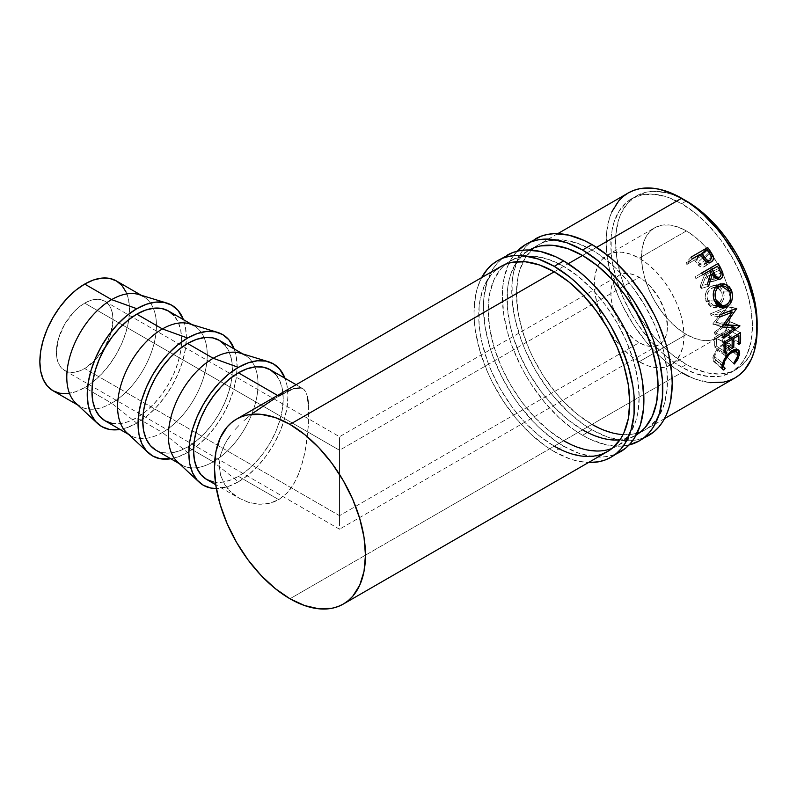 <?xml version="1.0" encoding="UTF-8"?>
<svg xmlns="http://www.w3.org/2000/svg" width="797" height="797" viewBox="0 0 797 797"><rect width="100%" height="100%" fill="white"/><g stroke="black" fill="none" stroke-linecap="round" stroke-linejoin="round"><path stroke-width="0.6" stroke-dasharray="3.98 2.99" d="M648.708 435.451L642.88 438.191L636.554 439.954L629.799 440.731L622.686 440.502L607.633 437.085L591.982 429.832A113.453 65.503 -120 0 1 517.861 329.858A113.453 65.503 -120 0 1 535.255 238.941L529.965 242.627L525.283 247.219L521.228 252.679L517.861 258.955L513.298 273.7L512.142 282.028L512.142 300.18L515.211 319.766L521.228 340.02L525.283 350.152L535.255 369.947L547.409 388.488L554.164 397.065L568.689 412.398L584.121 424.851L591.982 429.832L582.547 435.282L590.408 439.376L605.83 444.736L620.365 446.181L629.042 444.985A113.453 65.503 60 0 1 582.547 435.282L591.982 429.832A113.453 65.503 -120 0 0 643.797 437.832M582.547 429.832A106.778 61.648 60 0 1 512.79 335.736A106.778 61.648 60 0 1 529.158 250.168A106.778 61.648 60 0 1 529.447 249.999L524.177 253.635L515.958 263.1L510.289 275.623L508.486 282.885L507.4 290.716L507.4 307.811L510.289 326.242L512.79 335.736L519.764 354.834L529.158 373.474L540.595 390.919L553.646 406.51L567.813 419.65L582.547 429.832L591.982 424.383L582.547 429.832M591.982 250.009A106.778 61.648 -120 0 0 538.593 244.719A106.778 61.648 -120 0 0 522.224 330.287A106.778 61.648 -120 0 0 591.982 424.383L577.247 414.201L563.09 401.07L556.386 393.539L544.082 376.941L533.611 358.809L529.198 349.395L522.224 330.287L517.93 311.448L516.476 293.605L517.93 277.436L519.724 270.173L525.392 257.65L533.611 248.186L538.593 244.719L544.082 242.149L550.03 240.485L563.09 239.967L577.247 243.185L591.982 250.009L582.547 255.458L591.982 250.009L599.384 254.701L613.899 266.417L627.578 280.853L633.934 288.922L645.371 306.377L654.765 325.007L661.739 344.105L664.24 353.609L667.129 372.04L667.129 389.125L664.24 404.218L658.571 416.741L650.352 426.206L645.371 429.673A106.778 61.648 -120 0 0 661.739 344.105A106.778 61.648 -120 0 0 591.982 250.009M589.949 433.688L604.465 438.729L618.133 440.083L630.447 437.702L636.225 434.953A106.778 61.648 60 0 1 635.936 435.122A106.778 61.648 60 0 1 619.867 439.984M623.045 434.594A106.778 61.648 -120 0 0 637.152 433.14M640.439 432.034A106.778 61.648 -120 0 0 645.371 429.673L639.881 432.253L633.934 433.907L620.873 434.435L613.899 433.289L599.384 428.238M582.547 435.282A113.453 65.503 60 0 1 511.246 343.955A113.453 65.503 60 0 1 517.173 251.214L511.794 258.128L508.426 264.405L503.863 279.149L502.708 287.478L502.319 296.335L503.863 315.293L508.426 335.308L511.794 345.47L520.531 365.614L525.821 375.397L531.649 384.871L544.73 402.515L559.255 417.847L574.677 430.3L582.547 435.282M620.395 451.799L614.557 454.539L608.241 456.302L601.486 457.079L594.373 456.85L579.319 453.433L563.668 446.181A113.453 65.503 -120 0 1 489.547 346.207A113.453 65.503 -120 0 1 506.942 255.289L501.652 258.975L496.959 263.568L492.915 269.027L486.897 282.327L483.829 298.367L483.44 307.224L484.984 326.192L489.547 346.207L492.915 356.369L501.652 376.513L512.77 395.77L519.096 404.836L532.964 421.404L540.376 428.746L555.808 441.199L563.668 446.181L554.234 451.63L569.885 458.883L577.516 461.084L588.455 462.539A113.453 65.503 60 0 1 554.234 451.63L563.668 446.181A113.453 65.503 -120 0 0 615.483 454.18M495.864 269.984L491.45 274.307L484.476 285.356L480.173 299.234L479.087 307.064L479.087 324.16L480.173 333.246L481.976 342.59L487.644 361.649L491.45 371.183L500.835 389.823L512.282 407.267L518.638 415.337L525.333 422.858L539.499 435.999L554.234 446.181A106.778 61.648 60 0 1 484.476 352.085A106.778 61.648 60 0 1 500.835 266.517L510.279 261.067A106.778 61.648 -120 0 0 493.911 346.635A106.778 61.648 -120 0 0 563.668 440.731L554.234 446.181L563.668 440.731L548.934 430.549L534.777 417.409L521.716 401.818L510.279 384.373L500.885 365.733L493.911 346.635L489.617 327.796L488.162 309.953L489.617 293.784L493.911 279.906L500.885 268.858L505.298 264.534L510.279 261.067L515.769 258.497L521.716 256.833L534.777 256.315L548.934 259.533L563.668 266.357A106.778 61.648 -120 0 0 510.279 261.067M554.234 271.807L568.251 263.707L554.234 271.807M612.126 448.382A106.778 61.648 -120 0 0 617.057 446.021A106.778 61.648 -120 0 0 633.426 360.453A106.778 61.648 -120 0 0 563.668 266.357L578.403 276.539L592.56 289.68L605.62 305.271L617.057 322.715L626.452 341.355L633.426 360.453L637.72 379.292L639.174 397.135L637.72 413.314L635.926 420.567L630.258 433.09L622.039 442.554L617.057 446.021L611.568 448.591L605.62 450.255L599.264 450.982L585.586 449.628L571.07 444.587M554.234 451.63A113.453 65.503 60 0 1 481.667 277.585L477.463 287.777L475.55 295.498L474.006 312.673L474.394 321.978L475.55 331.642L480.113 351.656L487.525 371.95L492.217 381.962L503.335 401.22L516.416 418.853L530.941 434.196L546.363 446.649L554.234 451.63M561.626 450.036L568.958 453.015L583.125 456.223L596.176 455.705L602.133 454.041M84.681 368.533A40.039 23.123 120 0 0 110.843 333.246A40.039 23.123 120 0 0 104.706 301.156A40.039 23.123 120 0 0 84.681 303.139L339.512 450.265L339.512 515.659L84.681 368.533L79.162 371.093L73.842 372.299L68.95 372.099L64.657 370.515L61.14 367.596L58.52 363.452L56.916 358.252L56.368 352.184L58.52 338.426L64.657 324.279L73.842 311.886L79.162 306.955L84.681 303.139L90.2 300.579L95.52 299.373L100.412 299.572L104.706 301.156L108.223 304.075L110.843 308.22L112.447 313.42L112.995 319.487L110.843 333.246L104.706 347.392L95.52 359.786L84.681 368.533L339.512 515.659L339.512 440.243L339.512 450.265L639.174 277.256A40.039 23.123 -120 0 0 619.149 275.274A40.039 23.123 -120 0 0 613.013 307.363A40.039 23.123 -120 0 0 639.174 342.65L339.512 515.659L639.174 342.65L633.645 338.835L623.443 328.055L619.149 321.51L613.013 307.363L611.399 300.3L610.861 293.605L611.399 287.538L613.013 282.337L615.633 278.193L619.149 275.274L623.443 273.69L628.335 273.491L633.645 274.696L639.174 277.256L644.693 281.072L650.013 286.003L659.199 298.397L665.336 312.544L667.487 326.302L666.94 332.369L665.336 337.569L662.715 341.714L659.199 344.633L654.905 346.217L650.013 346.416L644.693 345.211L639.174 342.65A40.039 23.123 -120 0 0 659.199 344.633A40.039 23.123 -120 0 0 665.336 312.544A40.039 23.123 -120 0 0 639.174 277.256L339.512 450.265L339.512 521.407L339.512 450.265L84.681 303.139A40.039 23.123 120 0 0 58.52 338.426A40.039 23.123 120 0 0 64.657 370.515A40.039 23.123 120 0 0 84.681 368.533M339.512 437.613L339.512 444.517L339.512 437.613M52.981 390.739A63.401 36.602 120 0 0 84.681 387.601L111.61 403.152A63.401 36.602 -60 0 1 95.112 409.04A63.401 36.602 -60 0 1 79.909 406.291L77.807 405.075M136.795 423.137A70.076 40.458 -60 0 1 120.018 429.444L127.131 427.62L136.795 423.137L111.61 403.152L136.795 423.137A70.076 40.458 -60 0 0 183.42 319.627L185.392 326.7L186.349 337.31L185.392 349.026L182.573 361.39L177.99 373.923L171.833 386.156L164.321 397.603L155.754 407.835L146.459 416.462L136.795 423.137M75.994 403.382A63.401 36.602 120 0 0 95.112 409.04A63.401 36.602 120 0 0 111.61 403.152A63.401 36.602 120 0 0 153.293 308.26A63.401 36.602 120 0 0 138.837 294.541M105.094 420.826A63.401 36.602 120 0 0 136.795 417.688L162.409 432.482A63.401 36.602 -60 0 1 145.911 438.37A63.401 36.602 -60 0 1 130.708 435.62L128.606 434.405M187.594 452.467A70.076 40.458 -60 0 1 170.817 458.773L177.92 456.95L187.594 452.467L162.409 432.482L187.594 452.467L197.257 445.782L206.553 437.164L215.12 426.933L222.632 415.476L228.789 403.252L233.372 390.719L236.191 378.356L237.137 366.64L236.191 356.03L234.218 348.956A70.076 40.458 -60 0 1 187.594 452.467M126.793 432.711A63.401 36.602 120 0 0 145.911 438.37A63.401 36.602 120 0 0 162.409 432.482A63.401 36.602 120 0 0 204.092 337.589A63.401 36.602 120 0 0 189.626 323.861M177.592 462.041A63.401 36.602 120 0 0 196.71 467.7A63.401 36.602 120 0 0 213.207 461.812L187.594 447.017L178.847 451.072L170.438 452.985L162.688 452.676L155.893 450.156A63.401 36.602 120 0 0 187.594 447.017L213.207 461.812A63.401 36.602 -60 0 1 196.71 467.7A63.401 36.602 -60 0 1 181.507 464.95L179.395 463.724M238.393 481.796A70.076 40.458 -60 0 1 216.366 488.551L228.719 486.28L238.393 481.796L213.207 461.812L238.393 481.796L248.056 475.112L257.351 466.494L265.919 456.253L273.421 444.806L279.588 432.582L284.17 420.039L286.99 407.685L287.936 395.97L286.99 385.359L285.017 378.286A70.076 40.458 -60 0 1 238.393 481.796M639.174 361.718A63.401 36.602 60 0 1 597.75 305.849A63.401 36.602 60 0 1 607.473 255.05A63.401 36.602 60 0 1 639.174 258.188L686.366 230.941A63.401 36.602 -120 0 0 654.666 227.803A63.401 36.602 -120 0 0 644.942 278.601A63.401 36.602 -120 0 0 686.366 334.471L639.174 361.718L686.366 334.471L677.619 328.434L669.211 320.633L661.46 311.368L654.666 301.007L649.087 289.949L644.942 278.601L642.392 267.423L641.535 256.823L642.392 247.219L644.942 238.98L649.087 232.425L654.666 227.803L661.46 225.282L669.211 224.973L677.619 226.886L686.366 230.941L695.114 236.988L703.522 244.789L711.273 254.044L718.067 264.405L723.636 275.463L727.233 285.037A63.401 36.602 -120 0 0 713.395 257.013A63.401 36.602 -120 0 0 686.366 230.941L639.174 258.188A63.401 36.602 60 0 1 680.588 314.058A63.401 36.602 60 0 1 670.875 364.857A63.401 36.602 60 0 1 639.174 361.718L647.921 365.773L656.329 367.686L664.08 367.377L670.875 364.857L676.454 360.234L680.588 353.679L683.139 345.44L684.005 335.836L683.139 325.236L680.588 314.058L676.454 302.711L670.875 291.652L664.08 281.291L656.329 272.036L647.921 264.225L639.174 258.188L630.427 254.133L622.019 252.221L614.268 252.529L607.473 255.05L601.894 259.673L597.75 266.228L595.2 274.467L594.343 284.071L595.2 294.671L597.75 305.849L601.894 317.196L607.473 328.254L614.268 338.615L622.019 347.871L630.427 355.671L639.174 361.718M686.227 201.053L681.644 203.693A100.103 57.792 60 0 1 747.038 291.911A100.103 57.792 60 0 1 731.696 372.129A100.103 57.792 60 0 1 681.644 367.168L686.366 364.448A100.103 57.792 -120 0 0 736.418 369.4A100.103 57.792 -120 0 0 757.11 326.232L755.785 338.735L754.101 345.539L748.791 357.285L741.08 366.152L731.696 372.129L720.976 376.094L708.732 376.582L695.452 373.574L681.644 367.168A100.103 57.792 60 0 1 616.25 278.95A100.103 57.792 60 0 1 631.593 198.732A100.103 57.792 60 0 1 681.644 203.693L686.227 201.053M596.574 247.359L582.547 255.458L596.574 247.359M628.255 192.954A106.778 61.648 -120 0 0 611.887 278.522A106.778 61.648 -120 0 0 681.644 372.617L289.959 598.756L681.644 372.617A106.778 61.648 -120 0 0 735.033 377.908M206.692 479.485A63.401 36.602 120 0 0 238.393 476.347L278.761 499.649L274.078 501.901L264.086 504.162L258.925 504.232L248.784 502.429L239.369 498.354L215.738 484.706M274.068 398.898L278.761 396.119L277.565 395.432L278.761 396.119L258.886 408.831L248.803 416.502L253.805 412.557M243.942 420.677L248.803 416.502L243.942 420.677M235.075 429.563L239.349 425.02L235.075 429.563M227.683 439.227L231.15 434.315L224.734 444.288L227.683 439.227M220.59 454.768L224.734 444.288L220.59 454.768L219.175 465.338L220.59 454.768M220.62 475.41L219.175 465.338L220.62 475.41L224.774 484.576L220.62 475.41M227.713 488.621L224.774 484.576L231.16 492.287L227.713 488.621M235.085 495.555L231.16 492.287L239.369 498.354L235.085 495.555M239.369 498.354L248.784 502.429L258.925 504.232L269.177 503.395L278.761 499.649L287.03 493.084L293.714 484.138L298.805 473.587L302.651 461.822L305.44 449.438L308.469 424.602L308.469 403.969L308.469 424.602L306.496 443.112L304.155 455.695L300.877 467.819L296.434 479.037L290.566 488.88L287.03 493.084L278.761 499.649L238.393 476.347A63.401 36.602 120 0 0 279.807 420.477A63.401 36.602 120 0 0 270.093 369.669M306.496 393.708L307.343 396.547L306.496 393.708M304.175 389.683L305.45 391.427L302.661 388.478L304.175 389.683M300.897 387.8L302.661 388.478L298.845 387.621L293.724 388.717L278.761 396.119M290.596 389.952L293.724 388.717M283.104 393.678L287.04 391.616M308.469 403.969L307.343 396.547M636.315 196.012L626.93 201.99L619.219 210.856L613.909 222.592L612.216 229.406L611.199 236.749L611.199 252.769L612.216 261.296L616.25 278.95L622.786 296.863L631.593 314.327L636.743 322.685L648.28 338.257L661.102 351.786L674.71 362.774L681.644 367.168L686.366 364.448A100.103 57.792 -120 0 1 620.963 276.23A100.103 57.792 -120 0 1 636.315 196.012A100.103 57.792 -120 0 1 684.045 199.678L672.558 194.568L665.814 192.625L652.992 191.36L647.034 192.037L636.315 196.012L627.508 203.315L620.963 213.666L618.621 219.872L615.922 234.029L615.573 241.84L616.938 258.567L620.963 276.23L623.931 285.196L631.642 302.97L641.455 319.966L652.992 335.527L665.814 349.066L672.558 354.904L686.366 364.448L693.3 368.055L706.909 372.787L719.731 374.062L731.267 371.82L736.418 369.4M727.243 285.047L730.331 297.998L731.198 308.588L730.331 318.192L727.781 326.431L723.636 332.987L718.067 337.609L711.273 340.13L703.522 340.439L695.114 338.526L686.366 334.471A63.401 36.602 -120 0 0 718.067 337.619A63.401 36.602 -120 0 0 727.243 285.037M611.887 211.793L609.386 218.408L606.507 233.501L606.507 250.597L609.386 269.027L615.055 288.086L618.861 297.62L623.274 307.044L633.745 325.176L646.048 341.774L659.727 356.209L666.91 362.436L681.644 372.617M689.046 376.473L696.379 379.452L710.535 382.66M631.593 198.732L642.322 194.767L654.556 194.279L667.836 197.287L681.644 203.693L695.452 213.237L708.732 225.551L720.976 240.176L731.696 256.534L740.503 273.999L747.038 291.911L751.073 309.565L752.428 326.302L751.073 341.465L747.038 354.466L740.503 364.827L731.696 372.129M708.902 252.599L704.678 256.694L707.009 260.679L711.382 257.112L707.009 260.679L707.328 262.313L704.927 266.387L711.243 261.944L704.927 266.387C702.685 267.593 700.553 267.254 698.551 265.371L704.558 260.44L698.551 265.371L695.373 261.247L700.971 255.688L695.373 261.247L699.985 266.467L703.362 267.015L706.202 265.381L707.238 261.506L704.678 256.694L708.902 252.599M700.015 254.343L694.536 260.061A93.428 53.947 60 0 1 695.373 261.247A93.428 53.947 60 0 0 694.536 260.061L686.914 264.465L692.384 258.746L686.914 264.465L694.536 260.061L700.015 254.343M691.168 257.062L685.848 262.99A93.428 53.947 60 0 1 686.914 264.465A93.428 53.947 60 0 0 685.848 262.99L700.254 254.681L685.848 262.99L691.168 257.062M700.693 254.422L702.366 253.456A93.428 53.947 60 0 1 704.678 256.694A93.428 53.947 -120 0 0 702.366 253.456L700.693 254.422M707.328 262.343L707.238 261.506M707.318 262.313L703.163 265.162L701.43 265.092L699.298 263.468L696.229 259.085L701.739 255.907A93.428 53.947 60 0 1 703.861 258.945L705.345 262.054L703.95 264.843L707.298 262.303L703.95 264.843C705.773 263.14 705.743 261.177 703.861 258.945L709.639 253.665L703.861 258.945A93.428 53.947 60 0 0 701.739 255.907L696.229 259.085L698.232 262.014C699.587 264.644 701.49 265.58 703.95 264.843M702.605 257.989L698.232 262.014L702.605 257.989M700.334 254.791L696.229 259.085L700.334 254.791M707.208 250.188L701.739 255.907L707.208 250.188M738.899 342.441L731.088 337.42L729.394 338.396L738.819 344.463L729.394 338.396L731.088 337.42L738.899 342.441M737.215 334.581L729.434 330.506A93.428 53.947 60 0 1 729.394 338.396A93.428 53.947 60 0 0 729.434 330.506L724.343 333.435L732.134 337.52L724.343 333.435A93.428 53.947 60 0 1 724.314 341.325L732.124 346.356L724.314 341.325L722.62 342.312L732.035 348.369L722.62 342.312L724.314 341.325A93.428 53.947 -120 0 0 724.343 333.435L729.434 330.506L737.215 334.581M730.441 338.496L722.65 334.411A93.428 53.947 60 0 1 722.62 342.312A93.428 53.947 60 0 0 722.65 334.411L716.304 338.087L724.084 342.162L716.304 338.087A93.428 53.947 60 0 1 716.264 345.978L724.074 350.999L716.264 345.978L714.57 346.954L723.995 353.021L714.57 346.954L716.264 345.978A93.428 53.947 -120 0 0 716.304 338.087L722.65 334.411L730.441 338.496M723.955 342.242L714.53 337.52A93.428 53.947 60 0 1 714.57 346.954A93.428 53.947 60 0 0 714.53 337.52L731.048 327.985L740.473 332.708L731.048 327.985A93.428 53.947 60 0 1 731.088 337.42A93.428 53.947 -120 0 0 731.048 327.985L714.53 337.52L723.955 342.242M723.357 310.312L728.787 311.418L723.357 310.312L711.004 315.433L719.91 316.987L711.004 315.433L723.357 310.312L712.867 323.831L723.357 310.312M722.042 326.591L712.867 323.831A93.428 53.947 60 0 1 712.926 324.2L722.122 327.019L712.926 324.2L725.808 323.821L712.926 324.2A93.428 53.947 60 0 0 712.867 323.831L722.042 326.591M729.444 325.286L725.808 323.821L729.444 325.286M723.477 336.364L714.112 332.379L725.808 323.821L714.112 332.379A93.428 53.947 60 0 1 714.271 333.963L723.656 338.167L714.271 333.963L730.55 322.088L714.271 333.963A93.428 53.947 60 0 0 714.112 332.379L723.477 336.364M739.895 325.963L730.55 322.088L739.895 325.963M739.865 325.704L730.52 321.858A93.428 53.947 60 0 1 730.55 322.088A93.428 53.947 -120 0 0 730.52 321.858L739.865 325.704M723.487 324.608L715.855 322.297L730.52 321.858L715.855 322.297L723.487 324.608M736.717 308.608L727.771 306.895L715.855 322.297L727.771 306.895L736.717 308.608M736.657 308.329L727.711 306.666A93.428 53.947 60 0 1 727.771 306.895A93.428 53.947 -120 0 0 727.711 306.666L736.657 308.329M719.412 315.074L710.555 313.759L727.711 306.666L710.555 313.759A93.428 53.947 60 0 1 711.004 315.433A93.428 53.947 60 0 0 710.555 313.759L719.412 315.074M718.685 268.43L713.524 270.98L715.467 275.194L720.906 273.062L715.467 275.194C716.055 277.884 715.268 279.906 713.106 281.291L718.655 279.568L712.05 281.759L705.355 277.436L710.157 275.224L705.355 277.436L701.121 288.514L708.613 286.233L701.121 288.514L705.355 277.436L708.543 281.331L710.834 281.959L713.464 281.072L714.939 279.538L715.686 276.987L713.524 270.98L718.685 268.43M707.487 283.911L700.125 286.482A93.428 53.947 60 0 1 701.121 288.514A93.428 53.947 60 0 0 700.125 286.482L704.259 275.443L711.123 271.926L704.259 275.443L700.125 286.482L707.487 283.911M703.532 274.148A93.428 53.947 60 0 1 704.259 275.443A93.428 53.947 60 0 0 703.532 274.148M702.585 274.696L695.911 278.552L702.585 274.696M701.619 273.022L694.994 276.957A93.428 53.947 60 0 1 695.911 278.552A93.428 53.947 60 0 0 694.994 276.957L701.619 273.022M712.448 269.047A93.428 53.947 60 0 1 713.524 270.98A93.428 53.947 -120 0 0 712.448 269.047M712.657 279.418L710.685 280.016L709.111 279.378L705.225 273.172L707.019 276.459C708.115 279.279 709.878 280.345 712.309 279.647L719.681 277.097L712.309 279.647C714.172 277.884 714.261 275.782 712.588 273.341L713.813 276.689L712.657 279.418M710.735 269.994A93.428 53.947 60 0 1 712.588 273.341L719.611 270.113L712.588 273.341A93.428 53.947 60 0 0 710.735 269.994M710.227 274.975L707.019 276.459L710.227 274.975M715.646 278.552L712.309 279.647M717.858 306.207L713.156 307.363L706.062 301.366L714.331 300.887L706.062 301.366C704.149 295.139 705.674 290.218 710.625 286.611L718.306 284.738L710.625 286.611L713.195 285.575L717.131 285.545M719.113 286.272L723.367 291.194L729.574 290.815L723.367 291.194C725.091 297.51 723.297 302.491 718.017 306.128L721.175 303.468L723.337 299.672L724.144 295.348L722.969 290.257L719.113 286.272M718.017 285.794L712.398 285.804L709.001 287.767L705.763 293.007L705.215 297.261L706.919 303.199L710.994 306.845L714.471 307.353L718.017 306.128M708.055 301.097L707.039 296.982L707.457 293.515L710.057 289.211L714.361 287.279L717.4 287.727L719.99 289.49L721.703 292.26L722.311 295.637L721.743 299.154L718.864 303.508L716.075 305.112L713.126 305.381L710.466 304.195L708.055 301.097M715.387 287.418L711.372 288.265C707.367 291.224 706.162 295.249 707.736 300.33L714.012 299.951L707.736 300.33L713.713 305.44L717.519 304.454L726.177 305.121L717.519 304.454C721.723 301.455 723.118 297.391 721.703 292.26L729.972 291.762L721.703 292.26L717.619 287.817L713.674 287.378L711.372 288.265L715.387 287.418M733.638 363.372L724.573 355.113L728.588 348.359L737.833 355.88L728.588 348.359L727.701 344.991L722.56 345.669L730.809 351.437L722.56 345.669C718.187 348.697 715.527 352.314 714.59 356.518L722.63 363.083L714.59 356.518L715.078 359.547L725.17 368.264L716.104 360.005L714.799 361.639L722.042 368.393L714.799 361.639L713.405 361.151L712.897 357.504L722.142 365.046L712.897 357.504L716.722 349.584L726.097 356.229L716.722 349.584L722.789 344.184L732.194 350.541L722.789 344.184L729.255 343.407L730.261 347.462L737.922 353.709L730.261 347.462L725.24 355.611L734.266 364.02L724.573 355.113L733.638 363.372M724.573 355.113L725.24 355.611L728.607 351.457L730.411 346.008L730.012 344.264L728.737 343.108L726.107 342.859L723.656 343.726L719.611 346.486L715.278 351.656L713.096 356.638L712.956 360.503L714.799 361.639L716.104 360.005L714.65 358.969L714.451 357.893L715.487 353.748L719.731 347.791L723.258 345.29L727.372 344.792L728.697 347.173L727.262 351.656L724.573 355.113M213.486 481.996L221.227 482.305L229.646 480.402L238.393 476.347L247.13 470.3L255.548 462.499L263.299 453.244L270.093 442.883L275.662 431.815L279.807 420.477L282.357 409.289L283.224 398.699L282.357 389.095L279.807 380.856L275.662 374.301M242.796 353.918L244.908 355.133A63.401 36.602 -60 0 1 254.891 366.919A63.401 36.602 -60 0 1 213.207 461.812A63.401 36.602 120 0 0 254.891 366.919A63.401 36.602 120 0 0 240.425 353.191M224.864 344.971L229.008 351.527L231.558 359.766L232.425 369.37L231.558 379.96L229.008 391.148L224.864 402.485L219.295 413.553L212.5 423.914L204.749 433.169L196.341 440.97L187.594 447.017A63.401 36.602 120 0 0 229.008 391.148A63.401 36.602 120 0 0 219.295 340.339M191.997 324.588L194.109 325.804A63.401 36.602 -60 0 1 204.092 337.589A63.401 36.602 -60 0 1 162.409 432.482L136.795 417.688A63.401 36.602 120 0 0 178.209 361.818A63.401 36.602 120 0 0 168.496 311.019M111.889 423.346L119.64 423.655L128.048 421.743L136.795 417.688L145.542 411.641L153.951 403.84L161.701 394.585L168.496 384.224L174.065 373.165L178.209 361.818L180.76 350.64L181.626 340.04L180.76 330.436L178.209 322.197L174.065 315.642M67.526 393.569L75.934 391.656L84.681 387.601L93.428 381.554L101.837 373.753L109.587 364.498L116.382 354.137L121.961 343.079L126.095 331.731L128.656 320.553L129.512 309.953L128.656 300.349L126.095 292.11M141.208 295.259L143.311 296.474A63.401 36.602 -60 0 1 153.293 308.26A63.401 36.602 -60 0 1 111.61 403.152L84.681 387.601A63.401 36.602 120 0 0 126.095 331.731A63.401 36.602 120 0 0 116.382 280.933M339.512 525.681L339.512 515.659L339.512 525.681M64.657 370.515L339.512 529.198L339.512 528.311L339.512 529.198L659.199 344.633M529.158 250.168L538.593 244.719M635.936 435.122L645.371 429.673M664.539 418.604L617.057 446.021M104.706 301.156L339.512 436.726L619.149 275.274M607.473 255.05L654.666 227.803M296.135 384.702L302.681 388.488M557.761 233.66L500.835 266.517M705.395 266.088L711.671 261.675M712.05 281.759L719.641 279.398M713.156 307.363L722.301 308.15M713.195 285.575L720.588 283.812M713.713 305.44L717.26 305.669M713.674 287.378L715.726 286.96M727.701 344.991L734.047 349.674M715.078 359.547L722.022 365.723M713.405 361.151L722.7 369.549M729.255 343.407L738.291 349.943M731.128 361.091L729.843 359.915M670.875 364.857L718.067 337.619"/><path stroke-width="1.2" d="M643.797 437.832A113.453 65.503 -120 0 0 648.708 435.451A113.453 65.503 -120 0 0 666.103 344.543A113.453 65.503 -120 0 0 591.982 244.559L582.547 250.009A113.453 65.503 60 0 1 656.658 349.993A113.453 65.503 60 0 1 639.274 440.9A113.453 65.503 60 0 1 629.042 444.985L639.274 440.9L644.554 437.214L649.246 432.622L653.291 427.162L659.318 413.862L662.387 397.823L662.387 379.661L659.318 360.075L653.291 339.831L644.554 319.687L633.436 300.419L620.365 282.786L605.83 267.443L598.198 260.828L582.547 250.009L591.982 244.559L584.121 240.465L568.689 235.105L554.164 233.67L547.409 234.438L541.093 236.211L525.821 244.39A113.453 65.503 60 0 1 582.547 250.009L566.896 242.756L551.843 239.339L544.73 239.12L537.975 239.887L531.649 241.66L525.821 244.39A113.453 65.503 60 0 0 517.173 251.214L525.821 244.39M529.447 249.999A106.778 61.648 60 0 1 582.547 255.458A106.778 61.648 60 0 1 652.225 349.285A106.778 61.648 60 0 1 636.225 434.953M619.867 439.984A106.778 61.648 60 0 1 582.547 429.832L589.949 433.688M599.384 428.238L591.982 424.383A106.778 61.648 -120 0 0 623.045 434.594M637.152 433.14A106.778 61.648 -120 0 0 640.439 432.034L639.881 432.253M639.274 440.9L653.998 431.765L658.691 427.172L662.735 421.713L666.103 415.436L668.753 408.413L670.666 400.702L672.21 383.516L671.821 374.211L668.753 354.625L666.103 344.543L658.691 324.24L653.998 314.237L642.88 294.97L629.799 277.336L615.274 261.994L607.633 255.379L591.982 244.559A113.453 65.503 -120 0 0 535.255 238.941M635.936 435.122L640.908 431.655L645.321 427.331L652.305 416.283L656.598 402.415L658.053 386.236L656.598 368.393L652.305 349.554L645.321 330.456L635.936 311.826L624.489 294.372L611.438 278.781L597.272 265.64L582.547 255.458L567.813 248.634L553.646 245.416L540.595 245.934L534.648 247.598L529.158 250.168M615.483 454.18A113.453 65.503 -120 0 0 620.395 451.799A113.453 65.503 -120 0 0 637.789 360.892A113.453 65.503 -120 0 0 563.668 260.908L554.234 266.357A113.453 65.503 60 0 1 628.345 366.331A113.453 65.503 60 0 1 610.96 457.249A113.453 65.503 60 0 1 588.455 462.539L598.796 461.752L605.122 459.989L610.96 457.249L616.24 453.563L620.933 448.97L624.978 443.511L630.995 430.211L634.063 414.171L634.063 396.009L632.908 386.346L628.345 366.331L620.933 346.037L610.96 326.242L605.122 316.768L592.051 299.134L577.516 283.792L569.885 277.177L554.234 266.357L563.668 260.908L555.808 256.813L540.376 251.453L525.851 250.019L519.096 250.786L512.77 252.549L497.507 260.739A113.453 65.503 60 0 1 554.234 266.357L538.583 259.105L523.529 255.688L516.416 255.458L509.662 256.236L503.335 257.999L497.507 260.739A113.453 65.503 60 0 0 481.667 277.585L487.525 269.017L492.217 264.425L497.507 260.739M602.133 454.041L607.623 451.471L612.594 448.004L620.823 438.539L623.991 432.632L628.285 418.754L629.74 402.585L628.285 384.742L623.991 365.903L617.008 346.805L607.623 328.165L596.176 310.72L583.125 295.129L568.958 281.989L554.234 271.807L539.499 264.983L525.333 261.765L512.282 262.283L506.334 263.946L500.835 266.517A106.778 61.648 60 0 1 554.234 271.807A106.778 61.648 60 0 1 623.991 365.903A106.778 61.648 60 0 1 607.623 451.471A106.778 61.648 60 0 1 554.234 446.181L561.626 450.036M571.07 444.587L563.668 440.731A106.778 61.648 -120 0 0 612.126 448.382L611.568 448.591M610.96 457.249L625.685 448.113L630.367 443.521L634.422 438.061L640.439 424.761L643.508 408.722L643.896 399.865L642.352 380.896L640.439 370.974L634.422 350.73L625.685 330.586L620.395 320.793L608.241 302.252L594.373 285.685L586.961 278.342L579.319 271.727L563.668 260.908A113.453 65.503 -120 0 0 506.942 255.289M236.57 419.092L242.059 416.522L248.016 414.858L261.067 414.34L275.234 417.548L289.959 424.383L304.693 434.564L318.86 447.705L331.911 463.296L343.348 480.74L352.742 499.38L359.716 518.478L364.02 537.317L365.464 555.16L364.02 571.329L359.716 585.207L352.742 596.256L348.329 600.579L343.348 604.046L337.858 606.617L331.911 608.28L318.86 608.798L304.693 605.581L289.959 598.756L275.234 588.575L261.067 575.434L248.016 559.843L236.57 542.398L227.185 523.759L220.201 504.66L215.907 485.821L214.453 467.978L215.907 451.799L220.201 437.932L227.185 426.883L231.598 422.559L236.57 419.092A106.778 61.648 60 0 1 289.959 424.383L554.234 271.807L289.959 424.383A106.778 61.648 60 0 1 359.716 518.478A106.778 61.648 60 0 1 343.348 604.046A106.778 61.648 60 0 1 289.959 598.756A106.778 61.648 60 0 1 220.201 504.66A106.778 61.648 60 0 1 236.57 419.092L500.835 266.517L495.864 269.984M79.909 406.291A63.401 36.602 -60 0 1 70.196 355.492A63.401 36.602 -60 0 1 111.61 299.622L84.681 284.071A63.401 36.602 120 0 0 43.267 339.94A63.401 36.602 120 0 0 52.981 390.739L59.775 393.26L67.526 393.569M97.423 423.396A70.076 40.458 -60 0 0 120.018 429.444L109.269 429.394L101.757 426.604L95.59 421.493L91.017 414.251L88.198 405.145L87.242 394.535L88.198 382.819L91.017 370.456L95.59 357.923L101.757 345.689L109.269 334.242L117.836 324.01L127.131 315.383L136.795 308.708L111.61 299.622A63.401 36.602 120 0 0 71.431 351.646A63.401 36.602 120 0 0 75.994 403.382L97.423 423.396A70.076 40.458 -60 0 1 92.372 366.212A70.076 40.458 -60 0 1 136.795 308.708A70.076 40.458 -60 0 1 166.882 303.089A70.076 40.458 -60 0 1 183.42 319.627L177.99 310.352L171.833 305.241L164.321 302.452L155.754 302.113L146.459 304.225L136.795 308.708L111.61 299.622A63.401 36.602 -60 0 1 143.311 296.474M130.708 435.62A63.401 36.602 -60 0 1 120.995 384.812A63.401 36.602 -60 0 1 162.409 328.942L136.795 314.157A63.401 36.602 120 0 0 95.371 370.027A63.401 36.602 120 0 0 105.094 420.826L111.889 423.346M148.222 452.716A70.076 40.458 -60 0 0 170.817 458.773L160.058 458.713L152.556 455.934L146.389 450.823L141.816 443.58L138.997 434.475L138.04 423.855L138.997 412.149L141.816 399.785L146.389 387.252L152.556 375.018L160.058 363.571L168.625 353.34L177.92 344.712L187.594 338.038L162.409 328.942A63.401 36.602 120 0 0 122.22 380.976A63.401 36.602 120 0 0 126.793 432.711L148.222 452.716A70.076 40.458 -60 0 1 143.171 395.541A70.076 40.458 -60 0 1 187.594 338.038L197.257 333.554L206.553 331.442L215.12 331.781L222.632 334.561L228.789 339.671L234.218 348.956A70.076 40.458 -60 0 0 217.681 332.419L189.626 323.861A63.401 36.602 120 0 0 162.409 328.942L187.594 338.038A70.076 40.458 -60 0 1 217.681 332.419M181.507 464.95A63.401 36.602 -60 0 1 171.793 414.141A63.401 36.602 -60 0 1 213.207 358.271L187.594 343.487A63.401 36.602 120 0 0 146.17 399.357A63.401 36.602 120 0 0 155.893 450.156L179.395 463.724M199.021 482.046A70.076 40.458 -60 0 0 216.366 488.551L210.856 488.043L203.355 485.263L197.188 480.153L192.605 472.9L189.786 463.794L188.839 453.184L189.786 441.478L192.605 429.115L197.188 416.572L203.355 404.348L210.856 392.901L219.424 382.66L228.719 374.042L238.393 367.357L213.207 358.271A63.401 36.602 120 0 0 173.019 410.296A63.401 36.602 120 0 0 177.592 462.041L199.021 482.046A70.076 40.458 -60 0 1 193.97 424.861A70.076 40.458 -60 0 1 238.393 367.357L248.056 362.884L257.351 360.772L265.919 361.111L273.421 363.89L279.588 369.001L285.017 378.286A70.076 40.458 -60 0 0 268.469 361.748L240.425 353.191A63.401 36.602 120 0 0 213.207 358.271L238.393 367.357A70.076 40.458 -60 0 1 268.469 361.748M686.366 200.974L684.045 199.678A100.103 57.792 -120 0 1 686.366 200.974A100.103 57.792 -120 0 1 757.11 326.232L755.785 306.845L751.76 289.181L745.225 271.279L736.418 253.805L725.688 237.446L713.454 222.831L700.174 210.518L686.366 200.974M710.535 382.66L723.596 382.142L729.544 380.478L735.033 377.908A106.778 61.648 -120 0 0 751.402 292.34A106.778 61.648 -120 0 0 681.644 198.244L596.574 247.359L681.644 198.244A106.778 61.648 -120 0 0 628.255 192.954L623.274 196.421L618.861 200.744L611.887 211.793M582.547 255.458L568.251 263.707L582.547 255.458M711.243 261.944C713.365 260.619 713.963 258.557 713.036 255.757L711.382 257.112L713.036 255.757L710.326 251.224A106.778 61.648 -120 0 0 707.686 247.528L703.253 252.47L707.686 247.528L691.168 257.062L707.686 247.528A106.778 61.648 60 0 1 710.326 251.224L713.474 257.62L712.976 260.211L710.814 262.163L707.885 262.482L706.122 261.725L700.971 255.688A106.778 61.648 -120 0 0 700.015 254.343L692.384 258.746A106.778 61.648 -120 0 0 691.168 257.062A106.778 61.648 -120 0 1 692.384 258.746L700.015 254.343A106.778 61.648 -120 0 1 700.971 255.688L704.558 260.44C706.78 262.641 709.011 263.14 711.243 261.944L711.681 261.655M723.955 342.242L740.473 332.708A106.778 61.648 60 0 1 740.513 343.477L738.819 344.463A106.778 61.648 -120 0 0 738.859 335.437L733.778 338.376A106.778 61.648 60 0 1 733.738 347.392L732.035 348.369A106.778 61.648 -120 0 0 732.084 339.353L725.728 343.019A106.778 61.648 60 0 1 725.688 352.035L723.995 353.021A106.778 61.648 -120 0 0 723.955 342.242A106.778 61.648 -120 0 1 723.995 353.021L725.688 352.035A106.778 61.648 -120 0 0 725.728 343.019L732.084 339.353L730.441 338.496L732.084 339.353A106.778 61.648 -120 0 1 732.035 348.369L733.738 347.392A106.778 61.648 -120 0 0 733.778 338.376L738.859 335.437L737.215 334.581L738.859 335.437A106.778 61.648 -120 0 1 738.819 344.463L740.513 343.477L738.899 342.441L740.513 343.477A106.778 61.648 -120 0 0 740.473 332.708L723.955 342.242M735.133 327.567L722.122 327.019A106.778 61.648 -120 0 0 722.042 326.591L732.333 312.125L719.91 316.987A106.778 61.648 -120 0 0 719.412 315.074L736.657 308.329A106.778 61.648 60 0 1 736.717 308.608L725.041 325.076L739.865 325.704A106.778 61.648 60 0 1 739.895 325.963L723.656 338.167A106.778 61.648 -120 0 0 723.477 336.364L735.133 327.567L729.444 325.286L735.133 327.567L723.477 336.364A106.778 61.648 -120 0 1 723.656 338.167L739.895 325.963L739.198 325.674L739.895 325.963A106.778 61.648 -120 0 0 739.865 325.704L723.487 324.608L725.041 325.076L736.717 308.608A106.778 61.648 -120 0 0 736.657 308.329L719.412 315.074A106.778 61.648 -120 0 1 719.91 316.987L732.333 312.125L722.042 326.591A106.778 61.648 -120 0 1 722.122 327.019L735.133 327.567M701.619 273.022L718.137 263.488A106.778 61.648 60 0 1 720.438 267.553L722.829 272.853L722.391 277.137L720.588 278.97L718.286 279.578L714.829 277.814L712.369 274.198L708.613 286.233A106.778 61.648 -120 0 0 707.487 283.911L711.123 271.926A106.778 61.648 -120 0 0 710.286 270.442L702.665 274.845A106.778 61.648 -120 0 0 701.619 273.022A106.778 61.648 -120 0 1 702.665 274.845L710.286 270.442A106.778 61.648 -120 0 1 711.123 271.926L707.487 283.911A106.778 61.648 -120 0 1 708.613 286.233L712.369 274.198L719.631 279.398L720.588 278.97C722.749 277.575 723.447 275.363 722.7 272.355L720.438 267.553L718.685 268.43L720.438 267.553A106.778 61.648 -120 0 0 718.137 263.488L701.619 273.022M731.178 289.62L732.592 295.388L731.945 300.17L729.873 304.285L725.001 307.821L719.621 307.353L716.513 304.843L713.644 298.626L713.634 291.553L715.347 287.478L719.183 284.29L723.955 283.732L729.295 286.8L731.178 289.62M734.764 363.482L734.266 364.02L733.638 363.372L737.305 357.694L737.843 353.32L735.79 351.258L733.33 351.567L729.106 354.426L724.802 360.921L723.646 365.644L723.806 366.909L725.17 368.264L723.815 370.047L723.218 369.888L721.903 366.999L723.477 360.792L726.784 355.332L731.397 351.039L735.501 349.315L738.102 349.823L739.098 350.8L739.696 353.32L737.743 359.497L734.764 363.482M275.662 374.301L270.093 369.669A63.401 36.602 120 0 0 238.393 372.807L277.565 395.432L238.393 372.807A63.401 36.602 120 0 0 196.969 428.676A63.401 36.602 120 0 0 206.692 479.485L213.486 481.996M253.805 412.557L274.068 398.898M307.343 396.547L308.469 403.969M293.724 388.717L300.897 387.8M287.04 391.616L290.596 389.952M278.761 396.119L283.104 393.678M664.539 418.604L735.033 377.908L740.014 374.441L744.428 370.117L751.402 359.068L753.902 352.453L756.791 337.36L756.791 320.264L755.695 311.179L753.902 301.834L748.234 282.776L740.014 263.817L735.033 254.602L723.596 237.157L717.24 229.088L703.562 214.652L696.379 208.425L689.046 202.936L674.242 194.388L659.727 189.347L652.753 188.202L639.692 188.72L633.745 190.383L628.255 192.954L557.761 233.66M681.644 372.617L689.046 376.473M710.326 251.224L708.902 252.599L710.326 251.224M707.328 262.313L710.436 259.952M707.328 262.343L707.238 261.506M707.298 262.303L710.127 260.171C707.616 260.828 705.574 259.673 703.99 256.714L702.605 257.989L703.99 256.714L701.709 253.366L700.334 254.791L707.208 250.188L701.709 253.366L706.66 259.822L708.443 260.519L710.127 260.171L707.298 262.303M710.466 259.932L711.392 257.172L709.639 253.665A106.778 61.648 -120 0 0 707.208 250.188A106.778 61.648 -120 0 1 709.639 253.665C711.741 256.216 711.91 258.387 710.127 260.171L710.127 260.171M732.134 337.52L733.778 338.376L732.134 337.52M732.124 346.356L733.738 347.392L732.124 346.356M724.084 342.162L725.728 343.019L724.084 342.162M724.074 350.999L725.688 352.035L724.074 350.999M728.787 311.418L732.333 312.125L728.787 311.418M720.906 273.062L722.7 272.355L720.906 273.062M718.655 279.568L720.588 278.97L718.655 279.568M710.157 275.224L712.369 274.198L710.157 275.224M701.669 273.102L711.512 267.423A93.428 53.947 60 0 1 712.448 269.047A93.428 53.947 -120 0 0 711.512 267.423L701.669 273.102M705.225 273.172L711.99 269.466L705.225 273.172M719.681 277.097C717.2 277.695 715.317 276.4 714.032 273.222L716.364 276.599L718.027 277.406L719.681 277.097L720.797 275.802L721.066 273.909L719.611 270.113C721.484 272.903 721.504 275.234 719.681 277.097L715.646 278.552M714.032 273.222L710.227 274.975L714.032 273.222L711.99 269.466L717.489 266.288L710.735 269.994L717.489 266.288L711.99 269.466L714.032 273.222M719.611 270.113A106.778 61.648 -120 0 0 717.489 266.288A106.778 61.648 -120 0 1 719.611 270.113M718.615 305.749L726.754 307.034C732.025 303.318 733.648 297.869 731.636 290.696L729.574 290.815L731.636 290.696L727.033 284.908L720.598 283.812L718.306 284.738C713.405 288.444 712.08 293.834 714.331 300.887L722.331 308.15L726.754 307.034L717.858 306.207M717.131 285.545L716.174 285.386M717.151 306.576L718.864 305.59M716.802 304.823L716.075 305.112M719.163 286.621L715.387 287.418L721.136 285.854L729.972 291.762C731.636 297.6 730.371 302.053 726.177 305.121L722.72 306.008L715.995 299.831C714.142 294.073 715.198 289.67 719.163 286.621L716.762 288.863L715.397 292.21L715.128 296.056L715.995 299.831L714.012 299.951L715.995 299.831L717.778 303.089L720.279 305.301L724.732 305.769L728.687 302.86L730.291 299.483L730.271 292.678L728.079 288.554L725.34 286.422L722.192 285.724L719.163 286.621M725.17 368.264C723.806 367.845 723.357 366.441 723.835 364.06L722.63 363.083L723.835 364.06C724.862 359.278 727.571 355.332 731.945 352.234L730.809 351.437L731.945 352.234L736.787 351.686L737.833 355.88L733.638 363.372L734.266 364.02L739.506 355.004L738.291 349.943L732.194 350.541L726.097 356.229L722.142 365.046L722.7 369.549L723.815 370.047L725.17 368.264L722.022 365.723M722.042 368.393L723.815 370.047L722.042 368.393M737.922 353.709L739.506 355.004L737.922 353.709M296.135 384.702L270.093 369.669L263.299 367.158L255.548 366.849L247.13 368.752L238.393 372.807L229.646 378.854L221.227 386.655L213.486 395.92L206.692 406.271L201.113 417.339L196.969 428.676L194.418 439.864L193.561 450.464L194.418 460.058L196.969 468.297L201.113 474.863L206.692 479.485L215.738 484.706M224.864 344.971L219.295 340.339A63.401 36.602 120 0 0 187.594 343.487L213.207 358.271A63.401 36.602 -60 0 1 244.908 355.133M242.796 353.918L219.295 340.339L212.5 337.828L204.749 337.52L196.341 339.432L187.594 343.487L178.847 349.524L170.438 357.325L162.688 366.59L155.893 376.951L150.314 388.009L146.17 399.357L143.619 410.535L142.763 421.135L143.619 430.739L146.17 438.978L150.314 445.533L155.893 450.156M174.065 315.642L168.496 311.019A63.401 36.602 120 0 0 136.795 314.157L162.409 328.942A63.401 36.602 -60 0 1 194.109 325.804M166.882 303.089L138.837 294.541A63.401 36.602 120 0 0 111.61 299.622L84.681 284.071L75.934 290.118L67.526 297.919L59.775 307.174L52.981 317.535L47.402 328.593L43.267 339.94L40.707 351.118L39.85 361.718L40.707 371.322L43.267 379.561L47.402 386.117L52.981 390.739L77.807 405.075M191.997 324.588L168.496 311.019L161.701 308.499L153.951 308.19L145.542 310.103L136.795 314.157L128.048 320.205L119.64 328.005L111.889 337.261L105.094 347.622L99.515 358.68L95.371 370.027L92.821 381.205L91.964 391.805L92.821 401.409L95.371 409.648L99.515 416.203L105.094 420.826L128.606 434.405M126.095 292.11L121.961 285.555L116.382 280.933L109.587 278.412L101.837 278.103L93.428 280.016L84.681 284.071A63.401 36.602 120 0 1 116.382 280.933L141.208 295.259M607.623 451.471L343.348 604.046M717.26 305.669L722.72 306.018M715.726 286.96L721.146 285.854M734.047 349.674L736.787 351.686"/></g></svg>
